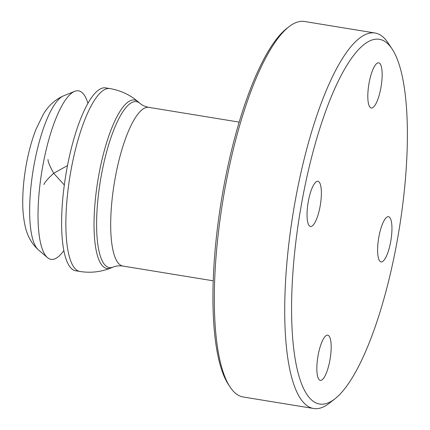 <?xml version="1.0" encoding="UTF-8"?>
<svg xmlns="http://www.w3.org/2000/svg" width="430" height="430" viewBox="0 0 430 430"><rect width="100%" height="100%" fill="white"/><g stroke="black" fill="none" stroke-linecap="round" stroke-linejoin="round"><path stroke-width="0.64" d="M79.969 271.481A92.665 25.209 99.3 0 1 71.38 168.216A92.665 25.209 99.3 0 1 109.833 88.569L105.587 87.876A92.665 25.209 99.3 0 0 67.128 167.523A92.665 25.209 99.3 0 0 75.718 270.782L79.969 271.481C90.66 273.147 100.991 271.98 110.956 267.976A85.366 23.22 99.3 0 1 99.115 173.376A85.366 23.22 99.3 0 1 138.1 101.743L139.987 103.361A84.054 22.865 99.3 0 0 101.604 173.892A84.054 22.865 99.3 0 0 113.262 267.046C115.783 265.917 119.002 265.595 122.926 266.062L213.242 280.812M87.924 103.275A85.366 23.22 99.3 0 0 74.6 91.375A85.366 23.22 99.3 0 0 43.102 164.228A85.366 23.22 99.3 0 0 47.456 257.608A85.366 23.22 99.3 0 0 63.877 250.561M334.954 398.814L329.353 403.2A190.237 51.75 -80.7 0 1 313.663 408.5L243.256 397.003A190.237 51.75 -80.7 0 1 230.066 386.989L228.502 384.613A188.06 51.159 -80.7 0 1 221.353 200.67A188.06 51.159 -80.7 0 1 286.638 28.552L288.879 26.8A190.237 51.75 -80.7 0 1 304.569 21.5L374.976 32.997A190.237 51.75 -80.7 0 1 388.161 43.011L392.085 48.95A184.787 50.267 -80.7 0 1 396.401 245.132A184.787 50.267 -80.7 0 1 334.954 398.814A184.787 50.267 -80.7 0 1 299.882 213.495A184.787 50.267 -80.7 0 1 392.085 48.95M230.066 386.989A190.237 51.75 -80.7 0 1 222.837 200.912A190.237 51.75 -80.7 0 1 288.879 26.8M313.663 408.5A190.237 51.75 -80.7 0 1 293.244 212.409A190.237 51.75 -80.7 0 1 374.976 32.997M320.022 206.803A22.892 6.23 -80.7 0 1 310.519 226.481A22.892 6.23 -80.7 0 1 308.063 202.885A22.892 6.23 -80.7 0 1 317.899 181.293A22.892 6.23 -80.7 0 1 320.022 206.803M380.792 88.338A22.892 6.23 -80.7 0 1 371.289 108.016A22.892 6.23 -80.7 0 1 368.832 84.42A22.892 6.23 -80.7 0 1 378.669 62.828A22.892 6.23 -80.7 0 1 380.792 88.338M390.59 242.214A22.892 6.23 -80.7 0 1 381.087 261.897A22.892 6.23 -80.7 0 1 378.631 238.295A22.892 6.23 -80.7 0 1 388.467 216.704A22.892 6.23 -80.7 0 1 390.59 242.214M329.821 360.679A22.892 6.23 -80.7 0 1 320.323 380.362A22.892 6.23 -80.7 0 1 317.867 356.76A22.892 6.23 -80.7 0 1 327.698 335.169A22.892 6.23 -80.7 0 1 329.821 360.679M139.987 103.361C142.018 105.232 144.969 106.565 148.839 107.366A80.399 21.871 99.3 0 0 115.471 176.472A80.399 21.871 99.3 0 0 122.926 266.062M38.378 249.835C31.465 243.633 26.983 235.361 24.918 225.03C23.333 217.467 22.607 209.093 22.742 199.907C22.898 188.189 24.145 176.037 26.488 163.448C28.842 150.876 32.019 139.476 36.029 129.258L43.005 114.869C48.139 105.925 54.981 99.588 63.522 95.858A79.072 21.511 99.3 0 0 34.346 163.341A79.072 21.511 99.3 0 0 38.378 249.835L47.456 257.608M148.839 107.366L239.155 122.109M113.262 267.046L110.956 267.976M109.833 88.569C120.502 90.386 129.924 94.777 138.1 101.743M67.499 165.577L53.685 173.29L64.328 185.002M43.946 184.545C44.478 182.567 47.725 178.821 53.685 173.29C49.794 166.157 47.907 161.573 48.031 159.53M63.522 95.858L74.6 91.375"/></g></svg>
